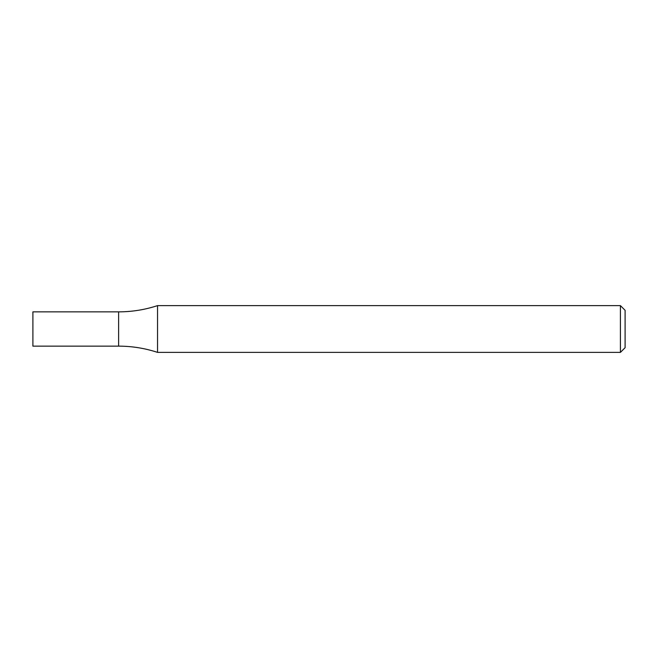 <?xml version="1.0" encoding="UTF-8"?>
<svg xmlns="http://www.w3.org/2000/svg" width="658" height="658" viewBox="0 0 658 658"><rect width="100%" height="100%" fill="white"/><g stroke="black" fill="none" stroke-linecap="round" stroke-linejoin="round"><path stroke-width="0.99" d="M620.428 305.625L625.1 310.296L625.1 347.704L620.428 352.375L620.428 305.625L157.542 305.625C144.9 309.762 131.921 311.843 118.613 311.859L118.613 346.141C131.921 346.157 144.9 348.238 157.542 352.375L157.542 305.625M620.428 352.375L157.542 352.375M118.613 311.859L118.613 346.141L32.9 346.141L32.9 311.859L118.613 311.859"/></g></svg>
